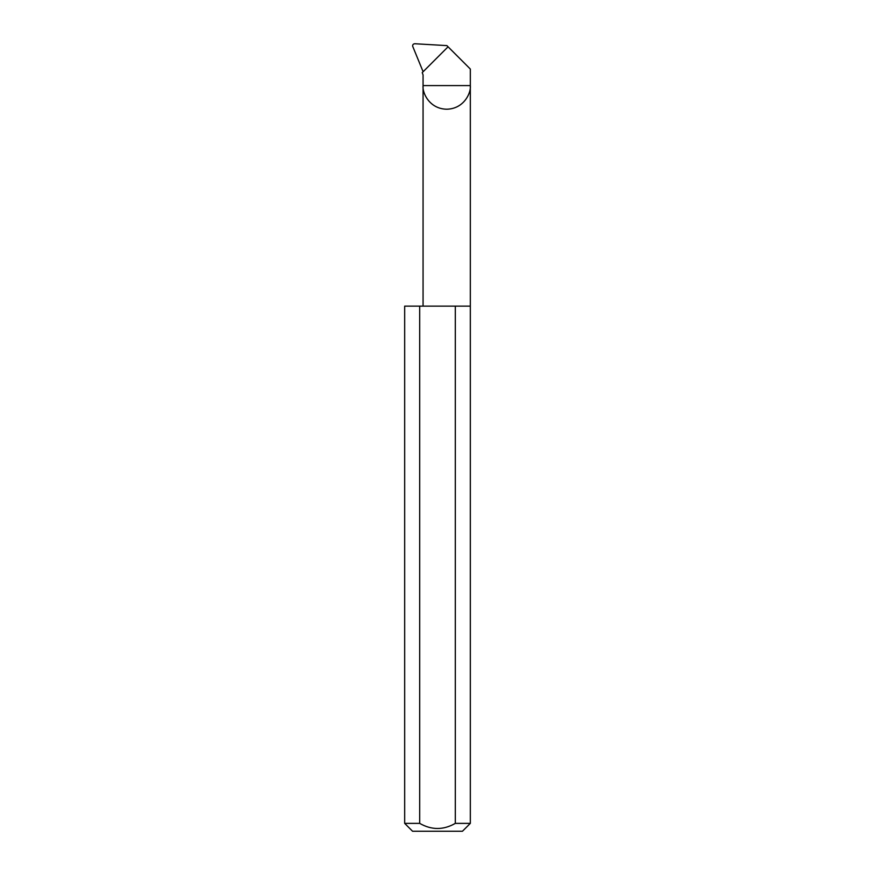 <?xml version="1.0" encoding="UTF-8"?>
<svg xmlns="http://www.w3.org/2000/svg" width="875" height="875" viewBox="0 0 875 875"><rect width="100%" height="100%" fill="white"/><g stroke="black" fill="none" stroke-linecap="round" stroke-linejoin="round"><path stroke-width="1.31" d="M470.323 823.375L455.306 823.375C443.428 830.178 431.55 830.178 419.694 823.375L404.677 823.375L412.552 831.25L462.448 831.25L470.323 823.375L470.323 85.586L423.062 85.586L423.062 74.9L422.231 72.625L448.066 46.791L470.323 69.037L470.323 85.586C471.275 92.498 464.177 108.894 446.688 109.211C429.198 108.894 422.111 92.498 423.062 85.586L423.062 306.13M455.306 823.375L455.306 306.13L470.323 306.13M404.677 823.375L404.677 306.13L419.694 306.13L419.694 823.375M448.066 46.791L446.884 45.609L414.892 43.75C413.262 43.881 412.519 44.713 412.672 46.255L423.117 71.739M455.306 306.13L419.694 306.13"/></g></svg>
